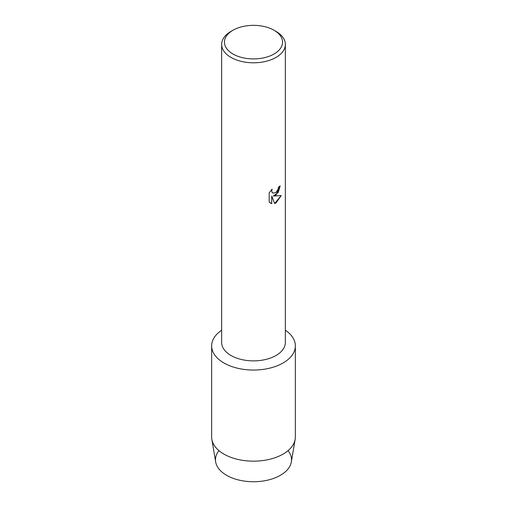<?xml version="1.0" encoding="UTF-8"?>
<svg xmlns="http://www.w3.org/2000/svg" width="507" height="507" viewBox="0 0 507 507"><rect width="100%" height="100%" fill="white"/><g stroke="black" fill="none" stroke-linecap="round" stroke-linejoin="round"><path stroke-width="0.76" d="M288.052 450.641A38.012 21.947 180 0 1 280.384 475.306A38.012 21.947 180 0 1 231.794 477.809A38.012 21.947 180 0 1 218.948 450.641M274.053 30.268L276.023 31.402A31.852 18.391 180 0 1 285.352 44.407L285.352 342.485A31.852 18.391 180 0 1 276.023 355.489A31.852 18.391 180 0 1 241.313 359.476A31.852 18.391 180 0 1 221.648 342.485L221.648 44.407A31.852 18.391 180 0 1 230.977 31.402L232.947 30.262A29.064 16.782 180 0 1 232.947 30.262A29.064 16.782 180 0 1 274.053 30.268A29.064 16.782 180 0 1 274.053 53.996A29.064 16.782 180 0 1 232.947 53.996A29.064 16.782 180 0 1 232.947 30.268L230.977 31.402M283.096 362.968A41.853 24.165 180 0 1 225.108 363.633A41.853 24.165 180 0 1 221.648 330.209A41.853 24.165 180 0 0 211.647 345.882A41.853 24.165 180 0 0 237.485 368.202A41.853 24.165 180 0 0 283.096 362.968A41.853 24.165 180 0 0 285.352 330.209A41.853 24.165 180 0 1 295.353 345.882A41.853 24.165 180 0 1 283.096 362.968M276.023 194.999L273.292 196.038L281.227 195.582L276.023 202.958L274.68 203.529L271.739 196.133L271.739 203.618L269.179 202.109L269.179 192.875L272.132 189.105L271.733 190.943L272.025 192.254L272.829 193.123L276.023 192.514L278.109 189.212L278.413 187.298A31.852 18.391 0 0 0 280.2 185.873L276.023 194.999M285.352 44.407A31.852 18.391 180 0 1 276.023 57.411A31.852 18.391 180 0 1 241.313 61.398A31.852 18.391 180 0 1 221.648 44.407M280.168 185.898L278.229 192.502L273.292 196.038M272.829 193.129L271.986 192.235L271.701 190.924L272.063 189.174M270.37 203.06L271.708 203.599L271.739 196.133M274.667 203.503L281.182 195.594M295.353 345.882L295.353 437.009A41.853 24.165 180 0 1 295.156 439.354L291.335 461.921A38.012 21.947 180 0 1 280.384 475.306A38.012 21.947 180 0 1 240.679 480.452A38.012 21.947 180 0 1 215.665 461.921L211.844 439.354A41.853 24.165 180 0 1 211.647 437.009L211.647 345.882M295.156 439.354A41.853 24.165 180 0 1 283.096 454.095A41.853 24.165 180 0 1 239.386 459.754A41.853 24.165 180 0 1 211.844 439.354"/></g></svg>
